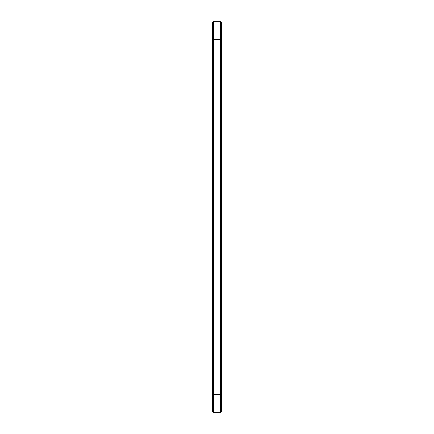 <?xml version="1.0" encoding="UTF-8"?>
<svg xmlns="http://www.w3.org/2000/svg" width="434" height="434" viewBox="0 0 434 434"><rect width="100%" height="100%" fill="white"/><g stroke="black" fill="none" stroke-linecap="round" stroke-linejoin="round"><path stroke-width="0.65" d="M213.414 21.7L213.414 39.456L212.562 39.456L212.562 22.552L213.414 21.7L220.586 21.7L221.438 22.552L221.438 411.448L220.586 412.3L220.586 394.544L221.438 394.544M220.586 21.7L220.586 394.544L213.414 394.544L213.414 412.3L212.562 411.448L212.562 39.456M221.438 39.456L213.414 39.456L213.414 394.544L212.562 394.544M213.414 412.3L220.586 412.3"/></g></svg>
